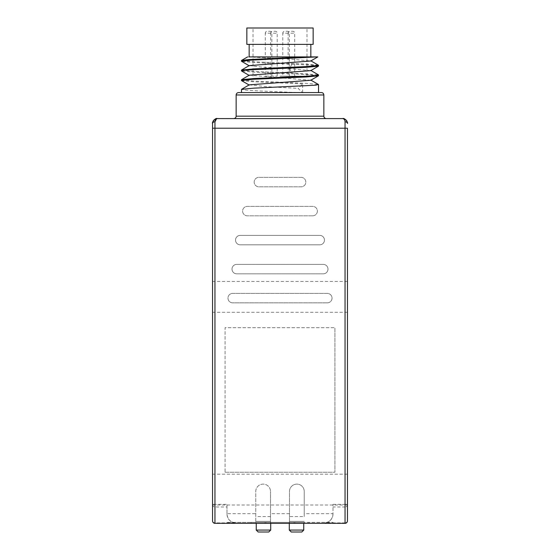 <?xml version="1.0" encoding="UTF-8"?>
<svg xmlns="http://www.w3.org/2000/svg" width="560" height="560" viewBox="0 0 560 560"><rect width="100%" height="100%" fill="white"/><g stroke="black" fill="none" stroke-linecap="round" stroke-linejoin="round"><path stroke-width="0.42" stroke-dasharray="2.8 2.1" d="M212.541 123.389L212.541 520.919A2.408 2.408 0 0 0 212.66 521.654M212.541 489.601L212.541 474.18L212.541 489.601M212.541 296.863L212.541 312.284L212.541 296.863M212.681 521.717A2.408 2.408 0 0 0 213.045 522.389M213.171 522.543A2.408 2.408 0 0 0 213.584 522.9M214.242 523.222A2.408 2.408 0 0 0 214.949 523.327L255.766 523.327L255.766 491.477A7.371 7.371 0 0 1 263.137 484.106A7.371 7.371 0 0 1 270.508 491.477A7.371 7.371 0 0 0 263.137 484.106A7.371 7.371 0 0 0 255.766 491.477L255.766 523.327L251.09 523.327L251.09 522.361L289.492 522.361L289.492 491.477A7.371 7.371 0 0 1 296.863 484.106A7.371 7.371 0 0 1 304.234 491.477A7.371 7.371 0 0 0 296.863 484.106A7.371 7.371 0 0 0 289.492 491.477L289.492 523.327L289.492 522.361L333.004 522.361L226.996 522.361L251.09 522.361L251.09 523.327L226.996 523.327L226.996 522.361L226.996 523.327L333.004 523.327L333.004 522.361L333.004 523.327L308.91 523.327L308.91 522.361L308.91 523.327L304.234 523.327L345.051 523.327L345.051 522.886L326.242 522.886C330.491 521.283 332.738 518.224 333.004 513.688L333.004 504.343L333.004 513.688L304.234 513.688L304.234 491.477L304.234 516.579L289.492 516.579M333.004 504.343L345.051 504.343L345.051 128.219L347.459 128.219L347.459 520.919A2.408 2.408 0 0 1 347.34 521.654M347.319 521.717A2.408 2.408 0 0 1 346.955 522.389M346.829 522.543A2.408 2.408 0 0 1 346.416 522.9M345.758 523.222A2.408 2.408 0 0 1 345.051 523.327M347.459 489.601L347.459 474.18L347.459 489.601M347.459 296.863L347.459 312.284L347.459 296.863M216.566 118.762L342.636 118.587L345.597 119.602M345.856 119.812L346.787 120.953M346.969 121.289L347.445 123.081M280 118.587L233.744 118.587L280 118.587M212.562 122.948L214.158 119.805M214.34 119.651L215.831 118.832M233.758 522.886L236.635 523.327C230.202 522.172 226.989 518.959 226.996 513.688C227.262 518.224 229.509 521.283 233.758 522.886L214.949 522.886L214.949 523.327M270.704 523.327L270.704 522.361L256.249 522.361L270.704 522.361L270.704 530.075L268.772 532L258.174 532L256.249 530.075L270.704 530.075M303.751 523.327L303.751 530.075L301.826 532L291.228 532L289.296 530.075L289.296 522.361L303.751 522.361L289.296 522.361L289.296 523.327M280 522.361L304.094 522.361L280 522.361M270.508 516.579L270.508 491.477L270.508 523.327L270.508 516.579L255.766 516.579M270.508 521.402L255.766 521.402L270.508 521.402M226.996 513.688L226.996 504.343L226.996 513.688L255.766 513.688M327.313 302.841L232.687 302.841A4.725 4.725 0 0 1 227.962 298.116A4.725 4.725 0 0 1 232.687 293.398L327.313 293.398A4.725 4.725 0 0 1 332.038 298.116A4.725 4.725 0 0 1 327.313 302.841L232.687 302.841A4.725 4.725 0 0 1 227.962 298.116A4.725 4.725 0 0 1 232.687 293.398L327.313 293.398A4.725 4.725 0 0 1 332.038 298.116A4.725 4.725 0 0 1 327.313 302.841M323.267 273.833L236.733 273.833A4.725 4.725 0 0 1 232.008 269.108A4.725 4.725 0 0 1 236.733 264.39L323.267 264.39A4.725 4.725 0 0 1 327.992 269.108A4.725 4.725 0 0 1 323.267 273.833L236.733 273.833A4.725 4.725 0 0 1 232.008 269.108A4.725 4.725 0 0 1 236.733 264.39L323.267 264.39A4.725 4.725 0 0 1 327.992 269.108A4.725 4.725 0 0 1 323.267 273.833M319.753 244.825L240.247 244.825A4.725 4.725 0 0 1 235.529 240.107A4.725 4.725 0 0 1 240.247 235.382L319.753 235.382A4.725 4.725 0 0 1 324.471 240.107A4.725 4.725 0 0 1 319.753 244.825L240.247 244.825A4.725 4.725 0 0 1 235.529 240.107A4.725 4.725 0 0 1 240.247 235.382L319.753 235.382A4.725 4.725 0 0 1 324.471 240.107A4.725 4.725 0 0 1 319.753 244.825M312.669 215.817L247.331 215.817A4.725 4.725 0 0 1 242.613 211.099A4.725 4.725 0 0 1 247.331 206.374L312.669 206.374A4.725 4.725 0 0 1 317.387 211.099A4.725 4.725 0 0 1 312.669 215.817L247.331 215.817A4.725 4.725 0 0 1 242.613 211.099A4.725 4.725 0 0 1 247.331 206.374L312.669 206.374A4.725 4.725 0 0 1 317.387 211.099A4.725 4.725 0 0 1 312.669 215.817M301.105 177.366A4.725 4.725 0 0 1 305.823 182.091A4.725 4.725 0 0 1 301.105 186.816L258.895 186.816A4.725 4.725 0 0 1 254.177 182.091A4.725 4.725 0 0 1 258.895 177.366L301.105 177.366A4.725 4.725 0 0 1 305.823 182.091A4.725 4.725 0 0 1 301.105 186.816L258.895 186.816A4.725 4.725 0 0 1 254.177 182.091A4.725 4.725 0 0 1 258.895 177.366L301.105 177.366M225.071 472.255L334.929 472.255L334.929 327.705L334.929 472.255L225.071 472.255L225.071 327.705L334.929 327.705L225.071 327.705L225.071 472.255M326.242 522.886L323.365 523.327C329.798 522.172 333.011 518.959 333.004 513.688M304.234 516.579L304.234 513.688M304.234 521.402L289.492 521.402L304.234 521.402M270.508 523.327L289.492 523.327L270.508 523.327M256.249 530.075L256.249 523.327M280 523.327L255.906 523.327L280 523.327M294.007 522.361L265.993 522.361L294.007 522.361L265.993 522.361L294.007 522.361L294.007 523.327L265.993 523.327L294.007 523.327L265.993 523.327L294.007 523.327L265.993 523.327L294.007 523.327L265.993 523.327L294.007 523.327L294.007 522.361L265.993 522.361L265.993 523.327L265.993 522.361L294.007 522.361L265.993 522.361L294.007 522.361L294.007 523.327L294.007 522.361M265.993 522.361L265.993 523.327L265.993 522.361M238.56 92.568L321.44 92.568M302.659 92.792L297.766 92.568L302.659 92.568L302.659 83.895L298.123 88.347L302.659 92.792L318.549 92.568L241.451 92.568L297.766 92.568L259.987 90.993L246.407 90.209L241.451 89.425M241.451 70.147L252.742 71.351L291.914 73.038L318.416 74.844M241.451 79.786L252.742 80.99L306.124 83.335L318.416 84.476M249.228 65.597L262.955 67.207L289.527 68.586L310.744 70.637M249.277 75.201L310.744 80.276M249.277 84.84L267.183 86.723L298.123 88.347M318.549 75.705L307.258 74.494L253.841 72.149L241.57 71.001M318.549 66.066L311.185 65.1L253.694 62.503L241.542 61.355M302.659 83.895L253.841 81.788L241.577 80.64M247.583 56.91L287.105 58.828L310.758 60.991M318.374 65.184L305.935 64.05L252.742 61.719L241.451 60.515M307.041 56.91L316.659 56.91M253.771 56.91L249.165 56.91M313.152 44.38L246.848 44.38M313.152 28L246.848 28M280 76.181L306.985 76.181L280 76.181M270.655 76.181L277.207 76.181L270.655 76.181L270.655 33.201L277.207 33.201L270.655 33.201A1.925 1.925 0 0 1 272.58 31.276L275.275 31.276L272.58 31.276M282.793 76.181L289.345 76.181L282.793 76.181L282.793 33.201L289.345 33.201L282.793 33.201A1.925 1.925 0 0 1 284.725 31.276L287.42 31.276L284.725 31.276M288.141 76.181L294.693 76.181L288.141 76.181L288.141 33.201L294.693 33.201L288.141 33.201A1.925 1.925 0 0 1 290.073 31.276L292.768 31.276L290.073 31.276M265.307 76.181L271.859 76.181L265.307 76.181L265.307 33.201L271.859 33.201L265.307 33.201A1.925 1.925 0 0 1 267.232 31.276L269.927 31.276L267.232 31.276M277.207 76.181L277.207 33.201A1.925 1.925 0 0 0 275.275 31.276M289.345 76.181L289.345 33.201A1.925 1.925 0 0 0 287.42 31.276M294.693 76.181L294.693 33.201A1.925 1.925 0 0 0 292.768 31.276M271.859 76.181L271.859 33.201A1.925 1.925 0 0 0 269.927 31.276M212.541 123.403A2.408 1.603 180 0 1 214.949 121.8L214.949 128.219L212.541 128.219M212.541 504.343L214.949 504.343L214.949 522.886A2.408 2.338 180 0 1 212.541 520.555M347.459 123.403A2.408 1.603 180 0 0 345.051 121.8L345.051 128.219L214.949 128.219L214.949 504.343L226.996 504.343M212.541 504.651A2.408 2.338 180 0 0 214.949 506.989L226.996 506.989M289.492 513.688L270.508 513.688M347.459 504.343L345.051 504.343L345.051 506.989L333.004 506.989M347.459 504.651A2.408 2.338 0 0 1 345.051 506.989L345.051 522.886A2.408 2.338 0 0 0 347.459 520.555M289.296 530.075L303.751 530.075M323.848 116.179L236.152 116.179M236.152 94.976L323.848 94.976M291.914 64.141L289.527 68.586L291.914 73.038M255.906 522.361L255.906 523.327L255.906 522.361M304.094 522.361L304.094 523.327L304.094 522.361M294.938 523.327L294.938 522.361L294.938 523.327M265.062 523.327L265.062 522.361L265.062 523.327M306.985 76.181L306.985 28M253.015 76.181L253.015 28M347.459 505.015L212.541 505.015M347.459 474.18L212.541 474.18M347.459 312.284L212.541 312.284M347.459 281.449L212.541 281.449"/><path stroke-width="0.84" d="M347.445 123.081L347.459 123.403C347.305 120.617 345.702 119.014 342.636 118.587L217.364 118.587C215.138 117.502 211.645 123.011 212.541 123.403L212.541 128.219L214.949 128.219L214.949 121.8C215.04 119.903 215.845 118.832 217.364 118.587C214.298 119.014 212.695 120.617 212.541 123.403A2.408 1.603 180 0 1 214.949 121.8L216.566 118.762M347.459 123.403C348.32 123.032 345.009 117.572 342.643 118.587C343.798 118.265 345.219 119.119 346.899 121.156L347.459 123.403A2.408 1.603 0 0 0 345.051 121.8C344.96 119.903 344.155 118.832 342.636 118.587C344.155 118.832 344.96 119.903 345.051 121.8L345.051 523.327L214.949 523.327C213.549 523.243 212.744 522.445 212.541 520.919L212.541 128.219M213.584 522.9A2.408 2.408 0 0 0 214.242 523.222M346.416 522.9A2.408 2.408 0 0 1 345.758 523.222M345.051 523.327C346.451 523.243 347.256 522.445 347.459 520.919L347.459 128.219L214.949 128.219L214.949 523.327M215.831 118.832L217.364 118.587C216.244 118.244 214.83 119.098 213.108 121.142L212.541 123.403M256.249 523.327L256.249 530.075L258.174 532L268.772 532L270.704 530.075L256.249 530.075M270.704 523.327L270.704 530.075M303.751 523.327L303.751 530.075L301.826 532L291.228 532L289.296 530.075L289.296 523.327M236.152 94.976L323.848 94.976C323.715 93.527 322.917 92.722 321.44 92.568L238.56 92.568C237.083 92.722 236.285 93.527 236.152 94.976L236.152 116.179L323.848 116.179C323.974 117.628 324.779 118.426 326.256 118.587M241.451 92.568L241.542 89.32L253.694 88.165L315.616 85.204L318.458 84.497L310.723 80.024M318.416 74.844L315.616 75.572L307.258 76.174L253.694 78.526L241.542 79.681L241.451 80.521L252.742 79.317L306.292 76.958L318.451 75.81L318.549 74.97M310.744 70.637L249.277 75.201L241.542 79.681M318.451 75.81L310.723 80.283L249.277 84.84L241.542 89.32M241.57 71.001L244.391 70.28L252.742 69.678L306.299 67.326L318.451 66.171L318.549 65.331L307.258 66.535L253.659 68.894L241.535 70.049L241.451 70.882M310.758 60.991L317.807 56.91L316.659 56.91L250.691 60.165L241.451 61.25L241.542 60.41L249.018 59.535L307.041 56.91L253.771 56.91M310.723 61.012L249.228 65.597M316.659 56.91L249.165 56.91L249.165 44.38M246.848 44.38L313.152 44.38L313.152 28L246.848 28L246.848 44.38M241.451 61.25L249.27 65.828M303.751 530.075L289.296 530.075M236.152 116.179C236.026 117.628 235.221 118.426 233.744 118.587M323.848 94.976L323.848 116.179M318.451 74.865L310.723 70.385M241.542 70.987L249.277 75.467M318.458 66.171L310.723 70.651M249.277 85.099L241.542 80.626M247.59 56.917L241.556 60.41M318.444 65.226L310.723 60.753M241.535 70.056L249.263 65.576M310.835 56.91L310.835 44.38M318.549 92.568L318.549 84.602"/></g></svg>
